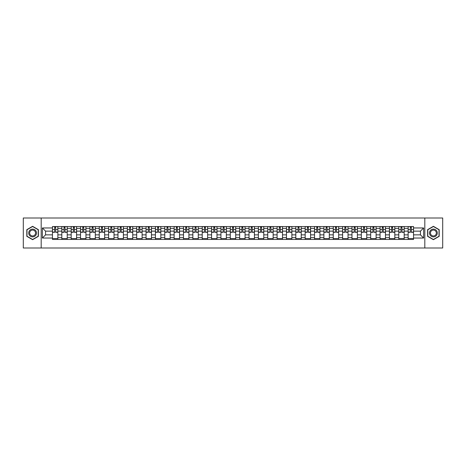 <?xml version="1.0" encoding="UTF-8"?>
<svg xmlns="http://www.w3.org/2000/svg" width="466" height="466" viewBox="0 0 466 466"><rect width="100%" height="100%" fill="white"/><g stroke="black" fill="none" stroke-linecap="round" stroke-linejoin="round"><path stroke-width="0.7" d="M424.817 247.999L442.7 247.999L442.7 218.001L23.3 218.001L23.3 247.999L424.817 247.999L424.817 218.001M61.821 239.448L61.821 228.381L57.86 228.381L57.86 239.448M57.86 228.381L57.86 226.552M61.821 228.381L61.821 226.552M67.221 226.552L67.221 239.448M71.181 239.448L71.181 226.552M76.581 226.552L76.581 239.448M80.542 239.448L80.542 226.552M85.942 226.552L85.942 239.448M89.897 239.448L89.897 226.552M95.303 226.552L95.303 239.448M99.258 239.448L99.258 226.552M104.658 226.552L104.658 239.448M108.619 239.448L108.619 226.552M114.019 226.552L114.019 239.448M117.98 239.448L117.98 226.552M123.379 226.552L123.379 239.448M127.34 239.448L127.34 226.552M132.74 226.552L132.74 239.448M136.701 239.448L136.701 226.552M142.101 226.552L142.101 239.448M146.062 239.448L146.062 226.552M151.462 226.552L151.462 239.448M155.423 239.448L155.423 226.552M160.822 226.552L160.822 239.448M164.778 239.448L164.778 226.552M170.177 226.552L170.177 239.448M174.138 239.448L174.138 226.552M179.538 226.552L179.538 239.448M183.499 239.448L183.499 226.552M188.899 226.552L188.899 239.448M192.86 239.448L192.86 226.552M198.26 226.552L198.26 239.448M202.221 239.448L202.221 226.552M207.62 226.552L207.62 239.448M211.581 239.448L211.581 226.552M216.981 226.552L216.981 239.448M220.942 239.448L220.942 226.552M226.342 226.552L226.342 239.448M230.297 239.448L230.297 226.552M235.703 226.552L235.703 239.448M239.658 239.448L239.658 226.552M245.058 226.552L245.058 239.448M249.019 239.448L249.019 226.552M254.419 226.552L254.419 239.448M258.38 239.448L258.38 226.552M263.779 226.552L263.779 239.448M267.74 239.448L267.74 226.552M273.14 226.552L273.14 239.448M277.101 239.448L277.101 226.552M282.501 226.552L282.501 239.448M286.462 239.448L286.462 226.552M291.862 226.552L291.862 239.448M295.823 239.448L295.823 226.552M301.222 226.552L301.222 239.448M305.178 239.448L305.178 226.552M310.577 226.552L310.577 239.448M314.538 239.448L314.538 226.552M319.938 226.552L319.938 239.448M323.899 239.448L323.899 226.552M329.299 226.552L329.299 239.448M333.26 239.448L333.26 226.552M338.66 226.552L338.66 239.448M342.621 239.448L342.621 226.552M348.02 226.552L348.02 239.448M351.981 239.448L351.981 226.552M357.381 226.552L357.381 239.448M361.342 239.448L361.342 226.552M366.742 226.552L366.742 239.448M370.697 239.448L370.697 226.552M376.103 226.552L376.103 239.448M380.058 239.448L380.058 226.552M385.458 226.552L385.458 239.448M389.419 239.448L389.419 226.552M394.818 226.552L394.818 239.448M398.78 239.448L398.78 226.552M404.179 226.552L404.179 239.448M408.14 239.448L408.14 226.552M408.14 234.858L404.179 234.858M398.78 234.858L394.818 234.858M389.419 234.858L385.458 234.858M380.058 234.858L376.103 234.858M370.697 234.858L366.742 234.858M361.342 234.858L357.381 234.858M351.981 234.858L348.02 234.858M342.621 234.858L338.66 234.858M333.26 234.858L329.299 234.858M323.899 234.858L319.938 234.858M314.538 234.858L310.577 234.858M305.178 234.858L301.222 234.858M295.823 234.858L291.862 234.858M286.462 234.858L282.501 234.858M277.101 234.858L273.14 234.858M267.74 234.858L263.779 234.858M258.38 234.858L254.419 234.858M249.019 234.858L245.058 234.858M239.658 234.858L235.703 234.858M230.297 234.858L226.342 234.858M220.942 234.858L216.981 234.858M211.581 234.858L207.62 234.858M202.221 234.858L198.26 234.858M192.86 234.858L188.899 234.858M183.499 234.858L179.538 234.858M174.138 234.858L170.177 234.858M164.778 234.858L160.822 234.858M155.423 234.858L151.462 234.858M146.062 234.858L142.101 234.858M136.701 234.858L132.74 234.858M127.34 234.858L123.379 234.858M117.98 234.858L114.019 234.858M108.619 234.858L104.658 234.858M99.258 234.858L95.303 234.858M89.897 234.858L85.942 234.858M80.542 234.858L76.581 234.858M71.181 234.858L67.221 234.858M61.821 234.858L57.86 234.858M408.14 231.142L404.179 231.142M398.78 231.142L394.818 231.142M389.419 231.142L385.458 231.142M380.058 231.142L376.103 231.142M370.697 231.142L366.742 231.142M361.342 231.142L357.381 231.142M351.981 231.142L348.02 231.142M342.621 231.142L338.66 231.142M333.26 231.142L329.299 231.142M323.899 231.142L319.938 231.142M314.538 231.142L310.577 231.142M305.178 231.142L301.222 231.142M295.823 231.142L291.862 231.142M286.462 231.142L282.501 231.142M277.101 231.142L273.14 231.142M267.74 231.142L263.779 231.142M258.38 231.142L254.419 231.142M249.019 231.142L245.058 231.142M239.658 231.142L235.703 231.142M230.297 231.142L226.342 231.142M220.942 231.142L216.981 231.142M211.581 231.142L207.62 231.142M202.221 231.142L198.26 231.142M192.86 231.142L188.899 231.142M183.499 231.142L179.538 231.142M174.138 231.142L170.177 231.142M164.778 231.142L160.822 231.142M155.423 231.142L151.462 231.142M146.062 231.142L142.101 231.142M136.701 231.142L132.74 231.142M127.34 231.142L123.379 231.142M117.98 231.142L114.019 231.142M108.619 231.142L104.658 231.142M99.258 231.142L95.303 231.142M89.897 231.142L85.942 231.142M80.542 231.142L76.581 231.142M71.181 231.142L67.221 231.142M61.821 231.142L57.86 231.142M45.557 234.858L52.46 234.858L52.46 231.142L45.557 231.142L45.557 234.858L42.383 238.039L42.383 227.961L52.46 227.961L52.46 231.142M413.54 231.142L413.54 234.858L420.443 234.858L420.443 231.142L413.54 231.142L413.54 226.552L52.46 226.552L52.46 227.961M413.54 227.961L423.617 227.961L423.617 238.039L413.54 238.039L413.54 234.858M52.46 234.858L52.46 239.448L413.54 239.448L413.54 238.039M52.46 238.039L42.383 238.039M41.183 247.999L41.183 218.001M38.393 229.656L32.603 226.313L26.812 229.656L26.812 236.344L32.603 239.687L38.393 236.344L38.393 229.656M439.188 229.656L433.397 226.313L427.607 229.656L427.607 236.344L433.397 239.687L439.188 236.344L439.188 229.656M57.86 238.551L52.46 238.551M54.65 227.449L55.67 227.449M67.221 238.551L61.821 238.551M64.011 227.449L65.03 227.449M76.581 238.551L71.181 238.551M73.372 227.449L74.391 227.449M85.942 238.551L80.542 238.551M82.732 227.449L83.752 227.449M95.303 238.551L89.897 238.551M92.087 227.449L93.113 227.449M104.658 238.551L99.258 238.551M101.448 227.449L102.468 227.449M114.019 238.551L108.619 238.551M110.809 227.449L111.828 227.449M123.379 238.551L117.98 238.551M120.17 227.449L121.189 227.449M132.74 238.551L127.34 238.551M129.531 227.449L130.55 227.449M142.101 238.551L136.701 238.551M138.891 227.449L139.911 227.449M151.462 238.551L146.062 238.551M148.252 227.449L149.271 227.449M160.822 238.551L155.423 238.551M157.613 227.449L158.632 227.449M170.177 238.551L164.778 238.551M166.968 227.449L167.987 227.449M179.538 238.551L174.138 238.551M176.329 227.449L177.348 227.449M188.899 238.551L183.499 238.551M185.689 227.449L186.709 227.449M198.26 238.551L192.86 238.551M195.05 227.449L196.07 227.449M207.62 238.551L202.221 238.551M204.411 227.449L205.43 227.449M216.981 238.551L211.581 238.551M213.772 227.449L214.791 227.449M226.342 238.551L220.942 238.551M223.132 227.449L224.152 227.449M235.703 238.551L230.297 238.551M232.487 227.449L233.513 227.449M245.058 238.551L239.658 238.551M241.848 227.449L242.868 227.449M254.419 238.551L249.019 238.551M251.209 227.449L252.228 227.449M263.779 238.551L258.38 238.551M260.57 227.449L261.589 227.449M273.14 238.551L267.74 238.551M269.93 227.449L270.95 227.449M282.501 238.551L277.101 238.551M279.291 227.449L280.311 227.449M291.862 238.551L286.462 238.551M288.652 227.449L289.671 227.449M301.222 238.551L295.823 238.551M298.013 227.449L299.032 227.449M310.577 238.551L305.178 238.551M307.368 227.449L308.387 227.449M319.938 238.551L314.538 238.551M316.729 227.449L317.748 227.449M329.299 238.551L323.899 238.551M326.089 227.449L327.109 227.449M338.66 238.551L333.26 238.551M335.45 227.449L336.469 227.449M348.02 238.551L342.621 238.551M344.811 227.449L345.83 227.449M357.381 238.551L351.981 238.551M354.172 227.449L355.191 227.449M366.742 238.551L361.342 238.551M363.532 227.449L364.552 227.449M376.103 238.551L370.697 238.551M372.887 227.449L373.913 227.449M385.458 238.551L380.058 238.551M382.248 227.449L383.268 227.449M394.818 238.551L389.419 238.551M391.609 227.449L392.628 227.449M404.179 238.551L398.78 238.551M400.97 227.449L401.989 227.449M413.54 238.551L408.14 238.551M410.33 227.449L411.35 227.449M42.383 227.961L45.557 231.142M420.443 234.858L423.617 238.039M420.443 231.142L423.617 227.961M55.67 232.313L55.67 226.61L57.831 226.61L57.831 232.313L55.67 232.313M54.65 227.391L55.67 227.391M56.537 226.61L52.489 226.61L52.489 232.313L54.65 232.313L54.65 226.61L53.782 226.61M65.03 232.313L65.03 226.61L67.191 226.61L67.191 232.313L65.03 232.313M64.011 227.391L65.03 227.391M65.898 226.61L61.85 226.61L61.85 232.313L64.011 232.313L64.011 226.61L63.137 226.61M74.391 232.313L74.391 226.61L76.552 226.61L76.552 232.313L74.391 232.313M73.372 227.391L74.391 227.391M75.259 226.61L71.211 226.61L71.211 232.313L73.372 232.313L73.372 226.61L72.498 226.61M83.752 232.313L83.752 226.61L85.907 226.61L85.907 232.313L83.752 232.313M82.732 227.391L83.752 227.391M84.62 226.61L80.571 226.61L80.571 232.313L82.732 232.313L82.732 226.61L81.859 226.61M29.224 234.951A3.903 3.903 0 0 0 34.548 236.379A3.903 3.903 0 0 0 35.975 231.049A3.903 3.903 0 0 0 30.651 229.621A3.903 3.903 0 0 0 29.224 234.951M30.045 234.474A2.953 2.953 0 0 0 34.076 235.557A2.953 2.953 0 0 0 35.16 231.526A2.953 2.953 0 0 0 31.123 230.443A2.953 2.953 0 0 0 30.045 234.474M32.603 226.523L38.212 229.761L38.212 236.239L32.603 239.477L26.987 236.239L26.987 229.761L32.603 226.523M430.025 234.951A3.903 3.903 0 0 0 435.349 236.379A3.903 3.903 0 0 0 436.776 231.049A3.903 3.903 0 0 0 431.452 229.621A3.903 3.903 0 0 0 430.025 234.951M430.84 234.474A2.953 2.953 0 0 0 434.877 235.557A2.953 2.953 0 0 0 435.955 231.526A2.953 2.953 0 0 0 431.924 230.443A2.953 2.953 0 0 0 430.84 234.474M433.397 226.523L439.013 229.761L439.013 236.239L433.397 239.477L427.788 236.239L427.788 229.761L433.397 226.523M93.113 232.313L93.113 226.61L95.268 226.61L95.268 232.313L93.113 232.313M92.087 227.391L93.113 227.391M93.981 226.61L89.932 226.61L89.932 232.313L92.087 232.313L92.087 226.61L91.219 226.61M102.468 232.313L102.468 226.61L104.629 226.61L104.629 232.313L102.468 232.313M101.448 227.391L102.468 227.391M103.341 226.61L99.287 226.61L99.287 232.313L101.448 232.313L101.448 226.61L100.58 226.61M111.828 232.313L111.828 226.61L113.989 226.61L113.989 232.313L111.828 232.313M110.809 227.391L111.828 227.391M112.702 226.61L108.648 226.61L108.648 232.313L110.809 232.313L110.809 226.61L109.941 226.61M121.189 232.313L121.189 226.61L123.35 226.61L123.35 232.313L121.189 232.313M120.17 227.391L121.189 227.391M122.063 226.61L118.009 226.61L118.009 232.313L120.17 232.313L120.17 226.61L119.302 226.61M130.55 232.313L130.55 226.61L132.711 226.61L132.711 232.313L130.55 232.313M129.531 227.391L130.55 227.391M131.418 226.61L127.369 226.61L127.369 232.313L129.531 232.313L129.531 226.61L128.663 226.61M139.911 232.313L139.911 226.61L142.072 226.61L142.072 232.313L139.911 232.313M138.891 227.391L139.911 227.391M140.779 226.61L136.73 226.61L136.73 232.313L138.891 232.313L138.891 226.61L138.018 226.61M149.271 232.313L149.271 226.61L151.433 226.61L151.433 232.313L149.271 232.313M148.252 227.391L149.271 227.391M150.139 226.61L146.091 226.61L146.091 232.313L148.252 232.313L148.252 226.61L147.378 226.61M158.632 232.313L158.632 226.61L160.787 226.61L160.787 232.313L158.632 232.313M157.613 227.391L158.632 227.391M159.5 226.61L155.452 226.61L155.452 232.313L157.613 232.313L157.613 226.61L156.739 226.61M167.987 232.313L167.987 226.61L170.148 226.61L170.148 232.313L167.987 232.313M166.968 227.391L167.987 227.391M168.861 226.61L164.813 226.61L164.813 232.313L166.968 232.313L166.968 226.61L166.1 226.61M177.348 232.313L177.348 226.61L179.509 226.61L179.509 232.313L177.348 232.313M176.329 227.391L177.348 227.391M178.222 226.61L174.168 226.61L174.168 232.313L176.329 232.313L176.329 226.61L175.461 226.61M186.709 232.313L186.709 226.61L188.87 226.61L188.87 232.313L186.709 232.313M185.689 227.391L186.709 227.391M187.582 226.61L183.528 226.61L183.528 232.313L185.689 232.313L185.689 226.61L184.821 226.61M196.07 232.313L196.07 226.61L198.231 226.61L198.231 232.313L196.07 232.313M195.05 227.391L196.07 227.391M196.937 226.61L192.889 226.61L192.889 232.313L195.05 232.313L195.05 226.61L194.182 226.61M205.43 232.313L205.43 226.61L207.591 226.61L207.591 232.313L205.43 232.313M204.411 227.391L205.43 227.391M206.298 226.61L202.25 226.61L202.25 232.313L204.411 232.313L204.411 226.61L203.537 226.61M214.791 232.313L214.791 226.61L216.952 226.61L216.952 232.313L214.791 232.313M213.772 227.391L214.791 227.391M215.659 226.61L211.611 226.61L211.611 232.313L213.772 232.313L213.772 226.61L212.898 226.61M224.152 232.313L224.152 226.61L226.313 226.61L226.313 232.313L224.152 232.313M223.132 227.391L224.152 227.391M225.02 226.61L220.971 226.61L220.971 232.313L223.132 232.313L223.132 226.61L222.259 226.61M233.513 232.313L233.513 226.61L235.668 226.61L235.668 232.313L233.513 232.313M232.487 227.391L233.513 227.391M234.381 226.61L230.332 226.61L230.332 232.313L232.487 232.313L232.487 226.61L231.619 226.61M242.868 232.313L242.868 226.61L245.029 226.61L245.029 232.313L242.868 232.313M241.848 227.391L242.868 227.391M243.741 226.61L239.687 226.61L239.687 232.313L241.848 232.313L241.848 226.61L240.98 226.61M252.228 232.313L252.228 226.61L254.389 226.61L254.389 232.313L252.228 232.313M251.209 227.391L252.228 227.391M253.102 226.61L249.048 226.61L249.048 232.313L251.209 232.313L251.209 226.61L250.341 226.61M261.589 232.313L261.589 226.61L263.75 226.61L263.75 232.313L261.589 232.313M260.57 227.391L261.589 227.391M262.463 226.61L258.409 226.61L258.409 232.313L260.57 232.313L260.57 226.61L259.702 226.61M270.95 232.313L270.95 226.61L273.111 226.61L273.111 232.313L270.95 232.313M269.93 227.391L270.95 227.391M271.818 226.61L267.769 226.61L267.769 232.313L269.93 232.313L269.93 226.61L269.063 226.61M280.311 232.313L280.311 226.61L282.472 226.61L282.472 232.313L280.311 232.313M279.291 227.391L280.311 227.391M281.179 226.61L277.13 226.61L277.13 232.313L279.291 232.313L279.291 226.61L278.418 226.61M289.671 232.313L289.671 226.61L291.832 226.61L291.832 232.313L289.671 232.313M288.652 227.391L289.671 227.391M290.539 226.61L286.491 226.61L286.491 232.313L288.652 232.313L288.652 226.61L287.778 226.61M299.032 232.313L299.032 226.61L301.187 226.61L301.187 232.313L299.032 232.313M298.013 227.391L299.032 227.391M299.9 226.61L295.852 226.61L295.852 232.313L298.013 232.313L298.013 226.61L297.139 226.61M308.387 232.313L308.387 226.61L310.548 226.61L310.548 232.313L308.387 232.313M307.368 227.391L308.387 227.391M309.261 226.61L305.213 226.61L305.213 232.313L307.368 232.313L307.368 226.61L306.5 226.61M317.748 232.313L317.748 226.61L319.909 226.61L319.909 232.313L317.748 232.313M316.729 227.391L317.748 227.391M318.622 226.61L314.567 226.61L314.567 232.313L316.729 232.313L316.729 226.61L315.861 226.61M327.109 232.313L327.109 226.61L329.27 226.61L329.27 232.313L327.109 232.313M326.089 227.391L327.109 227.391M327.982 226.61L323.928 226.61L323.928 232.313L326.089 232.313L326.089 226.61L325.221 226.61M336.469 232.313L336.469 226.61L338.631 226.61L338.631 232.313L336.469 232.313M335.45 227.391L336.469 227.391M337.337 226.61L333.289 226.61L333.289 232.313L335.45 232.313L335.45 226.61L334.582 226.61M345.83 232.313L345.83 226.61L347.991 226.61L347.991 232.313L345.83 232.313M344.811 227.391L345.83 227.391M346.698 226.61L342.65 226.61L342.65 232.313L344.811 232.313L344.811 226.61L343.937 226.61M355.191 232.313L355.191 226.61L357.352 226.61L357.352 232.313L355.191 232.313M354.172 227.391L355.191 227.391M356.059 226.61L352.011 226.61L352.011 232.313L354.172 232.313L354.172 226.61L353.298 226.61M364.552 232.313L364.552 226.61L366.713 226.61L366.713 232.313L364.552 232.313M363.532 227.391L364.552 227.391M365.42 226.61L361.371 226.61L361.371 232.313L363.532 232.313L363.532 226.61L362.659 226.61M373.913 232.313L373.913 226.61L376.068 226.61L376.068 232.313L373.913 232.313M372.887 227.391L373.913 227.391M374.781 226.61L370.732 226.61L370.732 232.313L372.887 232.313L372.887 226.61L372.019 226.61M383.268 232.313L383.268 226.61L385.429 226.61L385.429 232.313L383.268 232.313M382.248 227.391L383.268 227.391M384.141 226.61L380.093 226.61L380.093 232.313L382.248 232.313L382.248 226.61L381.38 226.61M392.628 232.313L392.628 226.61L394.789 226.61L394.789 232.313L392.628 232.313M391.609 227.391L392.628 227.391M393.502 226.61L389.448 226.61L389.448 232.313L391.609 232.313L391.609 226.61L390.741 226.61M401.989 232.313L401.989 226.61L404.15 226.61L404.15 232.313L401.989 232.313M400.97 227.391L401.989 227.391M402.863 226.61L398.809 226.61L398.809 232.313L400.97 232.313L400.97 226.61L400.102 226.61M411.35 232.313L411.35 226.61L413.511 226.61L413.511 232.313L411.35 232.313M410.33 227.391L411.35 227.391M412.218 226.61L408.169 226.61L408.169 232.313L410.33 232.313L410.33 226.61L409.463 226.61M398.78 228.381L394.818 228.381M389.419 228.381L385.458 228.381M380.058 228.381L376.103 228.381M370.697 228.381L366.742 228.381M361.342 228.381L357.381 228.381M351.981 228.381L348.02 228.381M342.621 228.381L338.66 228.381M333.26 228.381L329.299 228.381M323.899 228.381L319.938 228.381M314.538 228.381L310.577 228.381M305.178 228.381L301.222 228.381M295.823 228.381L291.862 228.381M286.462 228.381L282.501 228.381M277.101 228.381L273.14 228.381M267.74 228.381L263.779 228.381M258.38 228.381L254.419 228.381M249.019 228.381L245.058 228.381M239.658 228.381L235.703 228.381M230.297 228.381L226.342 228.381M220.942 228.381L216.981 228.381M211.581 228.381L207.62 228.381M202.221 228.381L198.26 228.381M192.86 228.381L188.899 228.381M183.499 228.381L179.538 228.381M174.138 228.381L170.177 228.381M164.778 228.381L160.822 228.381M155.423 228.381L151.462 228.381M146.062 228.381L142.101 228.381M136.701 228.381L132.74 228.381M127.34 228.381L123.379 228.381M117.98 228.381L114.019 228.381M108.619 228.381L104.658 228.381M99.258 228.381L95.303 228.381M89.897 228.381L85.942 228.381M80.542 228.381L76.581 228.381M71.181 228.381L67.221 228.381M408.14 228.381L404.179 228.381M398.78 237.619L394.818 237.619M389.419 237.619L385.458 237.619M380.058 237.619L376.103 237.619M370.697 237.619L366.742 237.619M361.342 237.619L357.381 237.619M351.981 237.619L348.02 237.619M342.621 237.619L338.66 237.619M333.26 237.619L329.299 237.619M323.899 237.619L319.938 237.619M314.538 237.619L310.577 237.619M305.178 237.619L301.222 237.619M295.823 237.619L291.862 237.619M286.462 237.619L282.501 237.619M277.101 237.619L273.14 237.619M267.74 237.619L263.779 237.619M258.38 237.619L254.419 237.619M249.019 237.619L245.058 237.619M239.658 237.619L235.703 237.619M230.297 237.619L226.342 237.619M220.942 237.619L216.981 237.619M211.581 237.619L207.62 237.619M202.221 237.619L198.26 237.619M192.86 237.619L188.899 237.619M183.499 237.619L179.538 237.619M174.138 237.619L170.177 237.619M164.778 237.619L160.822 237.619M155.423 237.619L151.462 237.619M146.062 237.619L142.101 237.619M136.701 237.619L132.74 237.619M127.34 237.619L123.379 237.619M117.98 237.619L114.019 237.619M108.619 237.619L104.658 237.619M99.258 237.619L95.303 237.619M89.897 237.619L85.942 237.619M80.542 237.619L76.581 237.619M71.181 237.619L67.221 237.619M61.821 237.619L57.86 237.619M408.14 237.619L404.179 237.619M55.67 232.103L57.831 232.103M55.67 229.522L57.831 229.522M52.489 232.103L54.65 232.103M52.489 229.522L54.65 229.522M65.03 232.103L67.191 232.103M65.03 229.522L67.191 229.522M61.85 232.103L64.011 232.103M61.85 229.522L64.011 229.522M74.391 232.103L76.552 232.103M74.391 229.522L76.552 229.522M71.211 232.103L73.372 232.103M71.211 229.522L73.372 229.522M83.752 232.103L85.907 232.103M83.752 229.522L85.907 229.522M80.571 232.103L82.732 232.103M80.571 229.522L82.732 229.522M93.113 232.103L95.268 232.103M93.113 229.522L95.268 229.522M89.932 232.103L92.087 232.103M89.932 229.522L92.087 229.522M102.468 232.103L104.629 232.103M102.468 229.522L104.629 229.522M99.287 232.103L101.448 232.103M99.287 229.522L101.448 229.522M111.828 232.103L113.989 232.103M111.828 229.522L113.989 229.522M108.648 232.103L110.809 232.103M108.648 229.522L110.809 229.522M121.189 232.103L123.35 232.103M121.189 229.522L123.35 229.522M118.009 232.103L120.17 232.103M118.009 229.522L120.17 229.522M130.55 232.103L132.711 232.103M130.55 229.522L132.711 229.522M127.369 232.103L129.531 232.103M127.369 229.522L129.531 229.522M139.911 232.103L142.072 232.103M139.911 229.522L142.072 229.522M136.73 232.103L138.891 232.103M136.73 229.522L138.891 229.522M149.271 232.103L151.433 232.103M149.271 229.522L151.433 229.522M146.091 232.103L148.252 232.103M146.091 229.522L148.252 229.522M158.632 232.103L160.787 232.103M158.632 229.522L160.787 229.522M155.452 232.103L157.613 232.103M155.452 229.522L157.613 229.522M167.987 232.103L170.148 232.103M167.987 229.522L170.148 229.522M164.813 232.103L166.968 232.103M164.813 229.522L166.968 229.522M177.348 232.103L179.509 232.103M177.348 229.522L179.509 229.522M174.168 232.103L176.329 232.103M174.168 229.522L176.329 229.522M186.709 232.103L188.87 232.103M186.709 229.522L188.87 229.522M183.528 232.103L185.689 232.103M183.528 229.522L185.689 229.522M196.07 232.103L198.231 232.103M196.07 229.522L198.231 229.522M192.889 232.103L195.05 232.103M192.889 229.522L195.05 229.522M205.43 232.103L207.591 232.103M205.43 229.522L207.591 229.522M202.25 232.103L204.411 232.103M202.25 229.522L204.411 229.522M214.791 232.103L216.952 232.103M214.791 229.522L216.952 229.522M211.611 232.103L213.772 232.103M211.611 229.522L213.772 229.522M224.152 232.103L226.313 232.103M224.152 229.522L226.313 229.522M220.971 232.103L223.132 232.103M220.971 229.522L223.132 229.522M233.513 232.103L235.668 232.103M233.513 229.522L235.668 229.522M230.332 232.103L232.487 232.103M230.332 229.522L232.487 229.522M242.868 232.103L245.029 232.103M242.868 229.522L245.029 229.522M239.687 232.103L241.848 232.103M239.687 229.522L241.848 229.522M252.228 232.103L254.389 232.103M252.228 229.522L254.389 229.522M249.048 232.103L251.209 232.103M249.048 229.522L251.209 229.522M261.589 232.103L263.75 232.103M261.589 229.522L263.75 229.522M258.409 232.103L260.57 232.103M258.409 229.522L260.57 229.522M270.95 232.103L273.111 232.103M270.95 229.522L273.111 229.522M267.769 232.103L269.93 232.103M267.769 229.522L269.93 229.522M280.311 232.103L282.472 232.103M280.311 229.522L282.472 229.522M277.13 232.103L279.291 232.103M277.13 229.522L279.291 229.522M289.671 232.103L291.832 232.103M289.671 229.522L291.832 229.522M286.491 232.103L288.652 232.103M286.491 229.522L288.652 229.522M299.032 232.103L301.187 232.103M299.032 229.522L301.187 229.522M295.852 232.103L298.013 232.103M295.852 229.522L298.013 229.522M308.387 232.103L310.548 232.103M308.387 229.522L310.548 229.522M305.213 232.103L307.368 232.103M305.213 229.522L307.368 229.522M317.748 232.103L319.909 232.103M317.748 229.522L319.909 229.522M314.567 232.103L316.729 232.103M314.567 229.522L316.729 229.522M327.109 232.103L329.27 232.103M327.109 229.522L329.27 229.522M323.928 232.103L326.089 232.103M323.928 229.522L326.089 229.522M336.469 232.103L338.631 232.103M336.469 229.522L338.631 229.522M333.289 232.103L335.45 232.103M333.289 229.522L335.45 229.522M345.83 232.103L347.991 232.103M345.83 229.522L347.991 229.522M342.65 232.103L344.811 232.103M342.65 229.522L344.811 229.522M355.191 232.103L357.352 232.103M355.191 229.522L357.352 229.522M352.011 232.103L354.172 232.103M352.011 229.522L354.172 229.522M364.552 232.103L366.713 232.103M364.552 229.522L366.713 229.522M361.371 232.103L363.532 232.103M361.371 229.522L363.532 229.522M373.913 232.103L376.068 232.103M373.913 229.522L376.068 229.522M370.732 232.103L372.887 232.103M370.732 229.522L372.887 229.522M383.268 232.103L385.429 232.103M383.268 229.522L385.429 229.522M380.093 232.103L382.248 232.103M380.093 229.522L382.248 229.522M392.628 232.103L394.789 232.103M392.628 229.522L394.789 229.522M389.448 232.103L391.609 232.103M389.448 229.522L391.609 229.522M401.989 232.103L404.15 232.103M401.989 229.522L404.15 229.522M398.809 232.103L400.97 232.103M398.809 229.522L400.97 229.522M411.35 232.103L413.511 232.103M411.35 229.522L413.511 229.522M408.169 232.103L410.33 232.103M408.169 229.522L410.33 229.522"/></g></svg>
